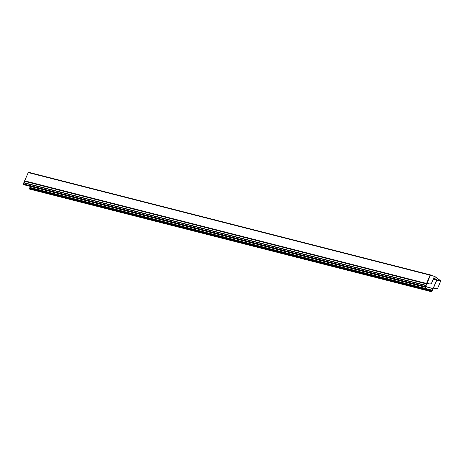 <?xml version="1.0" encoding="UTF-8"?>
<svg xmlns="http://www.w3.org/2000/svg" width="464" height="464" viewBox="0 0 464 464"><rect width="100%" height="100%" fill="white"/><g stroke="black" fill="none" stroke-linecap="round" stroke-linejoin="round"><path stroke-width="0.7" d="M436.734 279.914L432.976 288.736A0.87 0.534 104.3 0 0 432.448 289.269A0.87 0.534 104.3 0 0 432.402 290.145L431.659 291.763L431.195 291.433L431.508 290.522L29.47 187.862L29.157 188.773L29.679 189.103M431.508 290.522L431.247 291.317L431.694 291.641L432.332 290.22A0.998 0.609 -75.7 0 1 432.384 289.223A0.998 0.609 -75.7 0 1 432.987 288.614L426.12 286.601M30.183 188.042L30.288 187.56A0.998 0.609 -75.7 0 1 30.409 186.418M437.593 288.492L440.771 280.859L434.513 276.213L431.271 283.794L434.484 276.329L440.725 280.969L437.593 288.492L436.299 288.707A0.522 0.4 126.7 0 1 436.143 288.701L433.446 288.022M437.656 288.538L436.363 288.753A0.522 0.4 126.7 0 1 436.206 288.747L434.049 288.179M433.405 287.935L433.933 288.045M440.725 280.969L436.821 279.972L433.834 277.756L436.775 279.954L433.202 288.405M426.051 286.532L425.755 287.367L425.291 287.036L425.906 285.308A0.87 0.534 104.3 0 0 426.451 284.803A0.87 0.534 104.3 0 0 426.515 283.927L426.735 283.023L426.59 283.852A0.998 0.609 -75.7 0 1 426.509 284.855A0.998 0.609 -75.7 0 1 425.894 285.43L425.302 286.59L425.749 287.228L426.016 286.961L426.051 286.532L425.401 286.363M426.126 286.514L425.413 286.334M426.799 283.075L429.826 283.997A0.522 0.4 126.7 0 0 429.983 284.003L431.271 283.794M426.735 283.023L427.547 283.301M431.213 283.748L429.919 283.956A0.522 0.4 126.7 0 1 429.763 283.951L427.669 283.434M23.774 184.713L23.2 183.883L23.867 182.654A0.87 0.534 104.3 0 0 24.406 182.149A0.87 0.534 104.3 0 0 24.476 181.267L28.385 172.237L430.354 274.897M431.247 290.783L29.209 188.123M431.891 291.491L431.253 291.328M431.195 291.433L29.157 188.773M431.607 291.734L29.568 189.074M432.315 290.487L30.276 187.827M432.332 290.22L30.288 187.56M432.987 288.614L426.103 286.856M436.757 279.931L433.434 287.929M433.498 287.935L436.833 280.088L440.736 281.085M436.259 279.572L433.376 278.835M436.717 280.123L433.214 279.229M430.575 274.99L431.015 275.32L430.07 275.175L426.735 283.028M426.016 286.961L425.273 286.769M426.996 283.139L430.331 275.285L426.996 283.139M434.356 276.335L430.453 275.338L434.484 276.213M427.118 283.191L430.331 275.285L434.513 276.213M28.026 172.515L430.07 275.175L430.424 274.897L28.385 172.237M425.291 287.036L23.252 184.376M425.239 286.543L23.2 183.883M425.703 287.344L23.664 184.684M23.623 182.88L425.668 285.54M425.906 285.308L23.867 182.654M426.515 283.927L24.476 181.267M426.549 283.458L24.511 180.798M431.659 291.763L29.621 189.103M425.755 287.367L23.716 184.707"/></g></svg>
